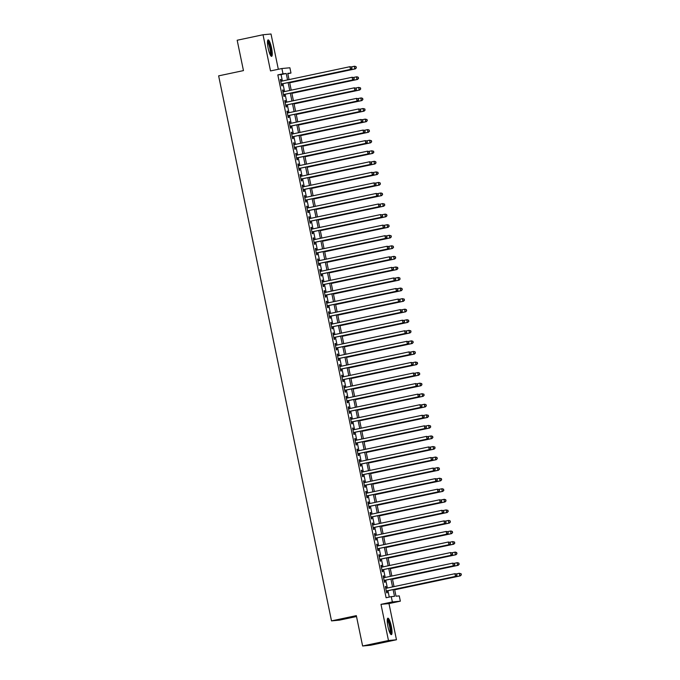 <?xml version="1.0" encoding="UTF-8"?>
<svg xmlns="http://www.w3.org/2000/svg" width="680" height="680" viewBox="0 0 680 680"><rect width="100%" height="100%" fill="white"/><g stroke="black" fill="none" stroke-linecap="round" stroke-linejoin="round"><path stroke-width="1.02" d="M391.315 626.255A8.415 1.683 78 0 0 387.88 618.179A8.415 1.683 78 0 0 387.94 626.569A8.415 1.683 78 0 0 391.374 634.644A8.415 1.683 78 0 0 391.315 626.255M271.55 47.948A8.415 1.683 78 0 0 268.124 39.882A8.415 1.683 78 0 0 268.183 48.271A8.415 1.683 78 0 0 271.609 56.347A8.415 1.683 78 0 0 271.55 47.948M394.587 589.305L396.015 596.198L399.253 595.892L400.35 601.179L392.36 601.936L391.263 596.658L394.502 596.343L393.108 589.619M388.977 603.585L380.987 604.341L388.475 640.526L362.618 646L370.608 645.244L396.466 639.761L388.977 603.585L400.35 601.179M356.515 616.531L339.499 620.135L331.508 620.891L218.637 75.862L243.457 70.601L237.175 40.239L263.024 34.757L270.521 70.933L281.894 68.527L289.884 67.77L290.981 73.049L287.742 73.355L289.034 79.603M278.324 69.284L271.023 34L263.024 34.757M287.819 73.721L290.981 73.049M388.475 640.526L396.466 639.761M386.274 588.242L385.9 586.457L385.365 586.509L386.673 592.85L387.217 592.798L386.835 590.946M384.089 577.685L383.716 575.892L383.18 575.952L384.489 582.284L385.024 582.233L384.642 580.388M381.897 567.12L381.531 565.335L380.987 565.386L382.304 571.718L382.84 571.667L382.457 569.823M379.712 556.563L379.338 554.769L378.802 554.821L380.111 561.162L380.655 561.111L380.273 559.258M377.527 545.998L377.153 544.212L376.618 544.263L377.927 550.596L378.462 550.545L378.08 548.7M375.334 535.432L374.969 533.647L374.425 533.698L375.743 540.031L376.278 539.979L375.896 538.135M373.15 524.875L372.776 523.082L372.24 523.133L373.55 529.473L374.094 529.423L373.711 527.569M370.966 514.31L370.591 512.524L370.056 512.575L371.365 518.908L371.9 518.857L371.518 517.012M368.773 503.744L368.407 501.959L367.863 502.01L369.18 508.351L369.716 508.291L369.333 506.447M366.588 493.187L366.214 491.394L365.678 491.444L366.988 497.785L367.531 497.735L367.149 495.881M364.403 482.621L364.029 480.837L363.486 480.887L364.803 487.22L365.339 487.169L364.956 485.325M362.21 472.056L361.845 470.271L361.301 470.322L362.618 476.663L363.154 476.612L362.772 474.759M360.026 461.499L359.652 459.706L359.116 459.756L360.425 466.098L360.969 466.046L360.587 464.193M357.841 450.933L357.467 449.148L356.923 449.2L358.241 455.532L358.776 455.481L358.394 453.637M355.649 440.368L355.283 438.583L354.739 438.634L356.056 444.975L356.592 444.924L356.209 443.071M353.464 429.811L353.09 428.017L352.554 428.069L353.863 434.409L354.407 434.358L354.025 432.505M351.279 419.245L350.905 417.46L350.361 417.512L351.679 423.844L352.214 423.793L351.832 421.949M349.087 408.68L348.721 406.895L348.177 406.946L349.495 413.287L350.03 413.236L349.648 411.383M346.902 398.123L346.528 396.329L345.993 396.38L347.301 402.721L347.846 402.671L347.463 400.817M344.717 387.558L344.344 385.773L343.8 385.824L345.117 392.156L345.652 392.105L345.27 390.26M342.524 376.992L342.159 375.207L341.615 375.258L342.924 381.599L343.468 381.548L343.085 379.695M340.34 366.435L339.966 364.642L339.43 364.692L340.74 371.034L341.284 370.982L340.901 369.138M338.147 355.87L337.781 354.084L337.238 354.135L338.555 360.468L339.091 360.417L338.708 358.572M335.962 345.304L335.597 343.519L335.053 343.57L336.362 349.911L336.906 349.86L336.524 348.007M333.778 334.747L333.404 332.953L332.868 333.004L334.177 339.346L334.721 339.295L334.339 337.45M331.585 324.181L331.219 322.397L330.675 322.447L331.993 328.78L332.528 328.729L332.146 326.885M329.4 313.616L329.035 311.831L328.491 311.882L329.8 318.223L330.344 318.172L329.962 316.319M327.216 303.059L326.842 301.265L326.306 301.325L327.615 307.657L328.159 307.606L327.777 305.762M325.023 292.493L324.657 290.708L324.113 290.76L325.431 297.092L325.966 297.041L325.584 295.197M322.839 281.936L322.473 280.143L321.929 280.194L323.238 286.535L323.782 286.484L323.399 284.631M320.654 271.371L320.28 269.586L319.745 269.637L321.053 275.969L321.598 275.918L321.215 274.074M318.461 260.805L318.096 259.021L317.551 259.072L318.869 265.404L319.404 265.353L319.022 263.508M316.276 250.249L315.911 248.455L315.367 248.506L316.676 254.847L317.22 254.796L316.837 252.943M314.092 239.683L313.718 237.898L313.183 237.949L314.491 244.281L315.036 244.23L314.653 242.386M311.899 229.118L311.534 227.332L310.99 227.383L312.307 233.725L312.843 233.665L312.46 231.821M309.714 218.56L309.341 216.767L308.805 216.818L310.114 223.159L310.658 223.108L310.275 221.255M307.53 207.995L307.156 206.21L306.62 206.261L307.929 212.594L308.474 212.543L308.091 210.698M305.337 197.429L304.971 195.644L304.427 195.695L305.745 202.036L306.28 201.986L305.898 200.132M303.152 186.873L302.778 185.079L302.243 185.13L303.552 191.471L304.096 191.42L303.714 189.567M300.968 176.307L300.594 174.522L300.058 174.573L301.368 180.906L301.911 180.855L301.521 179.01M298.775 165.742L298.409 163.956L297.865 164.007L299.183 170.349L299.719 170.297L299.336 168.444M296.591 155.184L296.216 153.391L295.681 153.442L296.99 159.783L297.534 159.732L297.151 157.879M294.406 144.619L294.032 142.834L293.497 142.885L294.805 149.218L295.341 149.167L294.958 147.322M292.213 134.054L291.848 132.269L291.303 132.319L292.621 138.66L293.156 138.609L292.774 136.756M290.028 123.496L289.654 121.703L289.119 121.754L290.428 128.095L290.972 128.044L290.589 126.191M287.844 112.931L287.47 111.146L286.935 111.197L288.243 117.529L288.779 117.478L288.397 115.634M285.651 102.365L285.286 100.581L284.741 100.632L286.059 106.972L286.594 106.922L286.212 105.069M283.466 91.808L283.093 90.015L282.557 90.066L283.866 96.407L284.41 96.356L284.027 94.511M282.387 81.013L281.061 74.596L277.822 74.902L386.096 597.745L391.263 596.658M389.257 597.082L387.94 590.716M387.379 588.013L385.755 580.15M385.195 577.447L383.562 569.585M383.01 566.89L381.378 559.028M380.817 556.325L379.194 548.462M378.632 545.76L377 537.897M376.448 535.202L374.816 527.34M374.255 524.637L372.631 516.774M372.07 514.071L370.438 506.209M369.886 503.514L368.254 495.652M367.693 492.949L366.07 485.087M365.508 482.383L363.876 474.521M363.324 471.827L361.692 463.964M361.131 461.261L359.507 453.398M358.947 450.695L357.315 442.841M356.762 440.138L355.13 432.276M354.569 429.573L352.945 421.71M352.385 419.007L350.752 411.153M350.192 408.45L348.568 400.588M348.007 397.885L346.383 390.023M345.822 387.32L344.19 379.466M343.629 376.762L342.006 368.9M341.445 366.197L339.822 358.334M339.26 355.631L337.628 347.777M337.067 345.075L335.444 337.212M334.883 334.509L333.26 326.647M332.699 323.952L331.067 316.089M330.505 313.387L328.882 305.524M328.321 302.821L326.697 294.958M326.137 292.264L324.504 284.401M323.944 281.699L322.32 273.836M321.759 271.133L320.135 263.271M319.575 260.576L317.942 252.713M317.381 250.01L315.758 242.148M315.197 239.445L313.565 231.582M313.012 228.888L311.38 221.025M310.82 218.323L309.196 210.46M308.635 207.757L307.003 199.894M306.45 197.2L304.819 189.338M304.257 186.635L302.634 178.772M302.073 176.069L300.441 168.215M299.889 165.512L298.256 157.649M297.695 154.946L296.072 147.084M295.511 144.381L293.879 136.527M293.326 133.824L291.695 125.962M291.133 123.258L289.51 115.396M288.949 112.693L287.317 104.839M286.764 102.136L285.132 94.273M284.572 91.57L282.948 83.708M281.282 81.243L280.908 79.458L280.373 79.509L281.681 85.841L282.217 85.791L281.834 83.946M380.987 604.341L392.36 601.936M277.822 74.902L282.99 73.805L281.894 68.527M362.618 646L356.328 615.63L331.508 620.891M289.595 82.305L291.219 90.159M291.779 92.862L293.411 100.725M293.973 103.428L295.596 111.291M296.157 113.994L297.78 121.847M298.341 124.55L299.974 132.413M300.534 135.116L302.158 142.978M302.719 145.673L304.343 153.535M304.903 156.238L306.536 164.101M307.096 166.804L308.72 174.667M309.281 177.361L310.904 185.224M311.466 187.927L313.098 195.789M313.659 198.492L315.282 206.355M315.843 209.049L317.466 216.911M318.027 219.614L319.659 227.477M320.221 230.18L321.844 238.042M322.405 240.737L324.028 248.6M324.589 251.302L326.221 259.165M326.782 261.868L328.406 269.731M328.967 272.425L330.599 280.287M331.151 282.99L332.784 290.853M333.344 293.556L334.968 301.418M335.529 304.113L337.161 311.975M337.714 314.678L339.346 322.541M339.906 325.244L341.53 333.098M342.091 335.801L343.723 343.663M344.275 346.366L345.907 354.229M346.469 356.932L348.092 364.786M348.653 367.489L350.285 375.351M350.837 378.054L352.469 385.917M353.03 388.62L354.654 396.474M355.215 399.177L356.847 407.039M357.399 409.743L359.031 417.605M359.592 420.3L361.216 428.162M361.777 430.865L363.409 438.727M363.962 441.43L365.594 449.293M366.154 451.988L367.778 459.85M368.339 462.553L369.971 470.415M370.524 473.118L372.155 480.981M372.716 483.675L374.34 491.538M374.901 494.241L376.533 502.103M377.085 504.806L378.717 512.669M379.278 515.363L380.902 523.226M381.463 525.929L383.095 533.792M383.656 536.494L385.279 544.357M385.841 547.052L387.464 554.914M388.025 557.617L389.657 565.479M390.218 568.183L391.841 576.045M392.402 578.74L394.026 586.602M287.555 79.917L286.229 73.499L282.99 73.805M392.555 586.917L390.923 579.054M390.363 576.351L388.739 568.488M388.178 565.794L386.546 557.932M385.993 555.229L384.361 547.366M383.8 544.663L382.177 536.8M381.616 534.106L379.984 526.244M379.431 523.54L377.8 515.678M377.238 512.975L375.615 505.121M375.054 502.418L373.422 494.555M372.87 491.852L371.238 483.99M370.676 481.287L369.053 473.433M368.492 470.73L366.86 462.867M366.308 460.164L364.675 452.302M364.115 449.599L362.491 441.745M361.93 439.042L360.298 431.179M359.745 428.476L358.113 420.614M357.552 417.92L355.929 410.057M355.368 407.354L353.736 399.491M353.183 396.788L351.551 388.926M350.99 386.231L349.367 378.369M348.806 375.666L347.174 367.803M346.613 365.1L344.99 357.238M344.428 354.543L342.805 346.681M342.244 343.978L340.612 336.115M340.051 333.412L338.427 325.55M337.866 322.856L336.243 314.993M335.682 312.29L334.05 304.427M333.489 301.725L331.865 293.862M331.304 291.168L329.681 283.305M329.12 280.602L327.488 272.74M326.927 270.036L325.303 262.174M324.743 259.479L323.119 251.617M322.558 248.914L320.926 241.051M320.365 238.349L318.741 230.495M318.18 227.792L316.557 219.929M315.996 217.226L314.364 209.363M313.803 206.66L312.179 198.806M311.618 196.103L309.995 188.241M309.434 185.538L307.802 177.675M307.241 174.972L305.618 167.119M305.056 164.416L303.425 156.553M302.872 153.85L301.24 145.987M300.679 143.293L299.055 135.43M298.495 132.727L296.863 124.865M296.31 122.162L294.678 114.299M294.117 111.605L292.493 103.742M291.933 101.04L290.3 93.177M289.748 90.474L288.116 82.611M281.061 74.596L286.229 73.499M280.381 79.569L280.908 79.458M282.565 90.134L283.093 90.015M284.758 100.691L285.286 100.581M286.943 111.256L287.47 111.146M289.127 121.822L289.654 121.703M291.32 132.379L291.848 132.269M293.505 142.944L294.032 142.834M295.69 153.501L296.216 153.391M297.882 164.067L298.409 163.956M300.067 174.632L300.594 174.522M302.251 185.19L302.778 185.079M304.445 195.755L304.971 195.644M306.629 206.32L307.156 206.21M308.813 216.877L309.341 216.767M311.006 227.443L311.534 227.332M313.191 238.008L313.718 237.898M315.375 248.565L315.911 248.455M317.569 259.131L318.096 259.021M319.753 269.697L320.28 269.586M321.938 280.253L322.473 280.143M324.13 290.819L324.657 290.708M326.315 301.385L326.842 301.265M328.508 311.942L329.035 311.831M330.692 322.507L331.219 322.397M332.877 333.072L333.404 332.953M335.07 343.629L335.597 343.519M337.254 354.195L337.781 354.084M339.439 364.76L339.966 364.642M341.632 375.317L342.159 375.207M343.817 385.883L344.344 385.773M346.001 396.449L346.528 396.329M348.194 407.005L348.721 406.895M350.378 417.571L350.905 417.46M352.563 428.128L353.09 428.017M354.756 438.693L355.283 438.583M356.94 449.259L357.467 449.148M359.125 459.816L359.652 459.706M361.318 470.381L361.845 470.271M363.502 480.947L364.029 480.837M365.687 491.504L366.214 491.394M367.88 502.069L368.407 501.959M370.065 512.635L370.591 512.524M372.249 523.192L372.776 523.082M374.442 533.758L374.969 533.647M376.626 544.323L377.153 544.212M378.811 554.88L379.338 554.769M381.004 565.446L381.531 565.335M383.188 576.011L383.716 575.892M385.373 586.568L385.9 586.457M281.308 84.056L351.024 69.284L281.299 83.997M351.832 68.246L350.489 69.334L349.936 66.7L351.824 67.167L351.832 68.246L351.824 67.167M280.755 81.353L349.936 66.7L351.611 67.192M351.024 69.284L352.045 68.221M289.697 82.781L355.351 68.876L354.807 68.927L354.263 66.283L351.22 66.929M289.68 82.722L354.807 68.927L356.363 67.813L355.929 66.776L356.15 67.838M355.929 66.776L354.798 66.232L356.15 66.759M356.363 67.813L355.351 68.876M267.529 41.157A7.285 1.454 -102 0 1 270.495 48.144A7.285 1.454 -102 0 1 270.555 55.411M270.19 54.74A6.74 1.351 78 0 0 269.875 48.271A6.74 1.351 78 0 0 267.478 41.922M271.116 56.142A8.364 1.674 78 0 0 270.716 48.127A8.364 1.674 78 0 0 267.75 40.264M387.294 619.463A7.285 1.454 -102 0 1 389.81 624.538A7.285 1.454 -102 0 1 390.804 632.689A7.285 1.454 -102 0 1 390.311 633.709M389.954 633.038A6.74 1.351 78 0 0 390.142 632.349A6.74 1.351 78 0 0 389.411 625.558A6.74 1.351 78 0 0 387.234 620.219M390.873 634.44A8.364 1.674 78 0 0 391.102 633.598A8.364 1.674 78 0 0 390.201 625.192A8.364 1.674 78 0 0 387.506 618.562M283.5 94.622L353.217 79.849L283.483 94.562M354.017 78.812L352.673 79.9L352.129 77.257L354.017 77.733L354.017 78.812L354.017 77.733M282.94 91.919L352.129 77.257L353.796 77.749M353.217 79.849L354.238 78.786M285.685 105.179L355.402 90.415L285.676 105.12M356.201 89.369L354.866 90.466L354.314 87.822L356.201 88.29L356.201 89.369L356.201 88.29M285.124 102.484L354.314 87.822L355.988 88.315M355.402 90.415L356.422 89.352M287.87 115.744L357.587 100.972L287.861 115.685M358.394 99.934L357.051 101.022L356.507 98.388L358.385 98.855L358.394 99.934L358.385 98.855M287.317 113.041L356.507 98.388L358.173 98.88M357.587 100.972L358.606 99.909M290.062 126.31L359.779 111.537L290.046 126.251M360.578 110.492L359.236 111.588L358.692 108.944L360.578 109.42L360.578 110.492L360.578 109.42M289.501 123.607L358.692 108.944L360.357 109.438M359.779 111.537L360.8 110.474M291.881 93.347L357.536 79.441L356.991 79.492L356.447 76.849L353.404 77.495M291.865 93.287L356.991 79.492L358.555 78.378L358.122 77.341L358.334 78.395M358.122 77.341L356.991 76.797L358.334 77.325M358.555 78.378L357.536 79.441M294.066 103.912L359.72 89.998L359.184 90.049L358.632 87.414L355.589 88.06M294.058 103.853L359.184 90.049L360.74 88.935L360.306 87.907L360.527 88.961M360.306 87.907L358.632 87.414L360.519 87.882M360.74 88.935L359.72 89.998M296.259 114.469L361.913 100.564L361.369 100.615L360.825 97.971L357.782 98.617M296.242 114.41L361.369 100.615L362.925 99.501L362.491 98.464L362.712 99.526M362.491 98.464L361.361 97.92L362.712 98.447M362.925 99.501L361.913 100.564M298.444 125.035L364.098 111.129L363.553 111.18L363.01 108.536L359.966 109.182M298.426 124.975L363.553 111.18L365.118 110.067L364.684 109.029L364.897 110.083M364.684 109.029L363.01 108.536L364.897 109.004M365.118 110.067L364.098 111.129M292.247 136.867L361.964 122.103L292.238 136.807M362.763 121.057L361.428 122.154L360.876 119.51L362.763 119.978L362.763 121.057L362.763 119.978M291.686 134.172L360.876 119.51L362.55 120.003M361.964 122.103L362.984 121.04M300.628 135.601L366.282 121.686L365.747 121.737L365.194 119.102L362.151 119.748M300.62 135.541L365.747 121.737L367.302 120.623L366.868 119.595L367.089 120.649M366.868 119.595L365.194 119.102L367.081 119.569M367.302 120.623L366.282 121.686M294.431 147.432L364.149 132.659L294.423 147.373M364.956 131.623L363.613 132.71L363.069 130.076L364.947 130.543L364.956 131.623L364.947 130.543M293.879 144.73L363.069 130.076L364.735 130.569M364.149 132.659L365.168 131.597M302.821 146.157L368.475 132.251L367.931 132.303L367.387 129.659L364.344 130.305M302.804 146.098L367.931 132.303L369.486 131.189L369.053 130.152L369.274 131.206M369.053 130.152L367.923 129.608L369.274 130.135M369.486 131.189L368.475 132.251M296.625 157.998L366.341 143.225L296.607 157.93M367.14 142.18L365.798 143.276L365.253 140.632L367.14 141.108L367.14 142.18L367.14 141.108M296.063 155.295L365.253 140.632L366.92 141.125M366.341 143.225L367.361 142.162M305.005 156.723L370.659 142.817L370.115 142.868L369.572 140.225L366.528 140.87M304.997 156.663L370.115 142.868L371.679 141.755L371.246 140.718L371.458 141.772M371.246 140.718L369.572 140.225L371.458 140.692M371.679 141.755L370.659 142.817M298.809 168.555L368.526 153.791L298.8 168.495M369.325 152.745L367.99 153.841L367.438 151.198L369.325 151.666L369.325 152.745L369.325 151.666M298.248 165.852L367.438 151.198L369.113 151.691M368.526 153.791L369.546 152.728M307.19 167.288L372.844 153.374L372.308 153.425L371.756 150.79L368.713 151.436M307.181 167.229L372.308 153.425L373.864 152.311L373.43 151.283L373.651 152.337M373.43 151.283L371.756 150.79L373.643 151.257M373.864 152.311L372.844 153.374M300.993 179.12L370.71 164.347L300.985 179.061M371.518 163.31L370.175 164.398L369.631 161.763L371.518 162.231L371.518 163.31L371.518 162.231M300.441 176.418L369.631 161.763L371.297 162.248M370.71 164.347L371.73 163.285M309.383 177.845L375.037 163.94L374.493 163.99L373.949 161.347L370.906 161.993M309.366 177.786L374.493 163.99L376.048 162.877L375.615 161.84L375.836 162.894M375.615 161.84L374.484 161.296L375.836 161.823M376.048 162.877L375.037 163.94M303.186 189.686L372.903 174.913L303.17 189.618M373.702 173.868L372.359 174.964L371.815 172.32L373.702 172.796L373.702 173.868L373.702 172.796M302.625 186.983L371.815 172.32L373.481 172.814M372.903 174.913L373.923 173.85M311.567 188.411L377.221 174.505L376.677 174.556L376.133 171.912L373.091 172.558M311.559 188.351L376.677 174.556L378.241 173.442L377.808 172.406L378.021 173.459M377.808 172.406L376.133 171.912L378.021 172.38M378.241 173.442L377.221 174.505M305.371 200.243L375.088 185.478L305.363 200.183M375.896 184.433L374.552 185.53L374 182.886L375.887 183.353L375.896 184.433L375.887 183.353M304.81 197.54L374 182.886L375.675 183.379M375.088 185.478L376.108 184.416M313.752 198.976L379.406 185.062L378.87 185.113L378.318 182.478L375.275 183.115M313.743 198.917L378.87 185.113L380.426 183.999L379.993 182.963L380.214 184.025M379.993 182.963L378.862 182.427L380.205 182.945M380.426 183.999L379.406 185.062M307.555 210.808L377.273 196.035L307.547 210.749M378.08 194.998L376.737 196.087L376.193 193.452L378.08 193.919L378.08 194.998L378.08 193.919M307.003 208.106L376.193 193.452L377.859 193.936M377.273 196.035L378.293 194.973M315.945 209.533L381.599 195.627L381.055 195.679L380.511 193.035L377.468 193.681M315.928 209.474L381.055 195.679L382.611 194.565L382.177 193.528L382.398 194.582M382.177 193.528L381.046 192.984L382.398 193.511M382.611 194.565L381.599 195.627M309.749 221.374L379.466 206.601L309.731 221.306M380.264 205.555L378.921 206.652L378.377 204.008L380.264 204.484L380.264 205.555L380.264 204.484M309.188 218.671L378.377 204.008L380.043 204.501M379.466 206.601L380.486 205.538M318.129 220.099L383.784 206.193L383.24 206.244L382.695 203.6L379.652 204.246M318.121 220.04L383.24 206.244L384.803 205.131L384.37 204.094L384.582 205.147M384.37 204.094L382.695 203.6L384.582 204.068M384.803 205.131L383.784 206.193M311.933 231.931L381.65 217.158L311.925 231.871M382.457 216.121L381.115 217.218L380.562 214.574L382.449 215.042L382.457 216.121L382.449 215.042M311.372 229.228L380.562 214.574L382.236 215.067M381.65 217.158L382.67 216.104M320.314 230.665L385.968 216.75L385.433 216.801L384.88 214.166L381.837 214.804M320.305 230.597L385.433 216.801L386.988 215.688L386.554 214.65L386.775 215.713M386.554 214.65L385.424 214.115L386.767 214.633M386.988 215.688L385.968 216.75M314.118 242.496L383.834 227.724L314.109 242.437M384.642 226.686L383.299 227.775L382.755 225.139L384.642 225.607L384.642 226.686L384.642 225.607M313.565 239.793L382.755 225.139L384.421 225.624M383.834 227.724L384.854 226.661M322.507 241.222L388.161 227.315L387.617 227.367L387.073 224.723L384.03 225.369M322.49 241.162L387.617 227.367L389.173 226.253L388.739 225.216L388.96 226.27M388.739 225.216L387.608 224.672L388.96 225.199M389.173 226.253L388.161 227.315M316.31 253.053L386.027 238.289L316.293 252.994M386.826 237.244L385.483 238.34L384.94 235.697L386.826 236.173L386.826 237.244L386.826 236.173M315.75 250.359L384.94 235.697L386.605 236.19M386.027 238.289L387.048 237.226M324.692 251.787L390.346 237.873L389.801 237.932L389.257 235.288L386.214 235.934M324.683 251.727L389.801 237.932L391.365 236.819L390.932 235.781L391.144 236.835M390.932 235.781L389.257 235.288L391.144 235.756M391.365 236.819L390.346 237.873M318.495 263.619L388.212 248.846L318.486 263.56M389.019 247.809L387.676 248.897L387.124 246.262L389.011 246.729L389.019 247.809L389.011 246.729M317.934 260.916L387.124 246.262L388.798 246.755M388.212 248.846L389.232 247.792M326.876 262.352L392.53 248.438L391.995 248.489L391.442 245.854L388.399 246.492M326.868 262.284L391.995 248.489L393.55 247.375L393.116 246.338L393.337 247.401M393.116 246.338L391.986 245.794L393.329 246.322M393.55 247.375L392.53 248.438M320.688 274.185L390.397 259.411L320.671 274.125M391.204 258.375L389.861 259.462L389.317 256.819L391.204 257.295L391.204 258.375L391.204 257.295M320.127 271.481L389.317 256.819L390.983 257.312M390.397 259.411L391.416 258.349M329.069 272.909L394.723 259.003L394.179 259.054L393.635 256.411L390.592 257.057M329.052 272.85L394.179 259.054L395.734 257.941L395.301 256.904L395.522 257.958M395.301 256.904L394.171 256.36L395.522 256.887M395.734 257.941L394.723 259.003M322.873 284.741L392.589 269.977L322.856 284.682M393.388 268.931L392.046 270.028L391.501 267.385L393.388 267.861L393.388 268.931L393.388 267.861M322.311 282.047L391.501 267.385L393.176 267.877M392.589 269.977L393.609 268.914M331.253 283.475L396.907 269.56L396.363 269.611L395.82 266.976L392.776 267.623M331.245 283.416L396.363 269.611L397.927 268.506L397.494 267.469L397.707 268.524M397.494 267.469L395.82 266.976L397.707 267.444M397.927 268.506L396.907 269.56M325.057 295.307L394.774 280.534L325.048 295.248M395.582 279.497L394.238 280.585L393.686 277.95L395.573 278.418L395.582 279.497L395.573 278.418M324.496 292.604L393.686 277.95L395.361 278.443M394.774 280.534L395.794 279.48M333.438 294.041L399.092 280.126L398.556 280.177L398.004 277.534L394.961 278.179M333.429 293.973L398.556 280.177L400.112 279.063L399.678 278.026L399.899 279.089M399.678 278.026L398.548 277.482L399.891 278.01M400.112 279.063L399.092 280.126M327.25 305.873L396.967 291.1L327.233 305.813M397.766 290.062L396.423 291.15L395.879 288.507L397.766 288.983L397.766 290.062L397.766 288.983M326.689 303.17L395.879 288.507L397.545 289M396.967 291.1L397.978 290.037M335.631 304.598L401.285 290.692L400.741 290.743L400.197 288.099L397.154 288.745M335.614 304.538L400.741 290.743L402.305 289.629L401.863 288.592L402.084 289.646M401.863 288.592L400.732 288.048L402.084 288.575M402.305 289.629L401.285 290.692M329.434 316.429L399.151 301.665L329.418 316.37M399.95 300.62L398.607 301.716L398.063 299.072L399.95 299.548L399.95 300.62L399.95 299.548M328.874 313.735L398.063 299.072L399.738 299.565M399.151 301.665L400.171 300.602M337.815 315.163L403.469 301.249L402.934 301.3L402.381 298.664L399.339 299.31M337.807 315.103L402.934 301.3L404.49 300.195L404.056 299.157L404.269 300.212M404.056 299.157L402.381 298.664L404.269 299.132M404.49 300.195L403.469 301.249M331.619 326.995L401.336 312.222L331.611 326.935M402.144 311.185L400.8 312.273L400.248 309.638L402.135 310.106L402.144 311.185L402.135 310.106M331.058 324.292L400.248 309.638L401.923 310.131M401.336 312.222L402.356 311.159M340 325.72L405.654 311.814L405.118 311.865L404.575 309.221L401.523 309.868M339.991 325.661L405.118 311.865L406.674 310.751L406.24 309.714L406.462 310.777M406.24 309.714L405.11 309.171L406.453 309.697M406.674 310.751L405.654 311.814M333.812 337.56L403.529 322.787L333.795 337.501M404.328 321.75L402.985 322.839L402.441 320.195L404.328 320.671L404.328 321.75L404.328 320.671M333.251 334.857L402.441 320.195L404.107 320.688M403.529 322.787L404.541 321.725M342.193 336.286L407.847 322.379L407.303 322.43L406.759 319.787L403.716 320.433M342.176 336.226L407.303 322.43L408.867 321.317L408.425 320.28L408.646 321.334M408.425 320.28L407.295 319.736L408.646 320.263M408.867 321.317L407.847 322.379M335.997 348.118L405.714 333.353L335.979 348.058M406.512 332.308L405.17 333.404L404.625 330.76L406.512 331.236L406.512 332.308L406.512 331.236M335.435 345.423L404.625 330.76L406.3 331.253M405.714 333.353L406.733 332.291M338.181 358.683L407.898 343.91L338.173 358.624M408.705 342.873L407.363 343.961L406.81 341.326L408.697 341.793L408.705 342.873L408.697 341.793M337.62 355.98L406.81 341.326L408.484 341.819M407.898 343.91L408.918 342.848M340.374 369.249L410.091 354.475L340.357 369.189M410.89 353.43L409.547 354.526L409.003 351.883L410.89 352.359L410.89 353.43L410.89 352.359M339.813 366.546L409.003 351.883L410.669 352.376M410.091 354.475L411.102 353.413M344.377 346.851L410.031 332.936L409.496 332.988L408.944 330.352L405.9 330.999M344.369 346.791L409.496 332.988L411.051 331.874L410.618 330.846L410.83 331.899M410.618 330.846L408.944 330.352L410.83 330.82M411.051 331.874L410.031 332.936M346.562 357.408L412.216 343.502L411.68 343.553L411.137 340.909L408.085 341.555M346.553 357.349L411.68 343.553L413.236 342.44L412.802 341.402L413.024 342.465M412.802 341.402L411.672 340.858L413.015 341.385M413.236 342.44L412.216 343.502M348.755 367.974L414.409 354.067L413.865 354.118L413.321 351.475L410.278 352.121M348.738 367.914L413.865 354.118L415.429 353.005L414.987 351.968L415.208 353.022M414.987 351.968L413.856 351.424L415.208 351.951M415.429 353.005L414.409 354.067M342.558 379.805L412.275 365.041L342.541 379.746M413.075 363.995L411.731 365.092L411.188 362.449L413.075 362.916L413.075 363.995L413.075 362.916M341.998 377.111L411.188 362.449L412.862 362.942M412.275 365.041L413.296 363.978M350.94 378.539L416.594 364.625L416.058 364.675L415.505 362.041L412.462 362.686M350.931 378.479L416.058 364.675L417.613 363.562L417.18 362.534L417.392 363.587M417.18 362.534L415.505 362.041L417.392 362.508M417.613 363.562L416.594 364.625M344.743 390.371L414.46 375.598L344.734 390.311M415.267 374.561L413.925 375.649L413.372 373.014L415.259 373.481L415.267 374.561L415.259 373.481M344.182 387.668L413.372 373.014L415.046 373.507M414.46 375.598L415.48 374.536M353.132 389.096L418.778 375.19L418.243 375.241L417.699 372.598L414.647 373.243M353.115 389.036L418.243 375.241L419.798 374.127L419.365 373.091L419.585 374.153M419.365 373.091L418.234 372.546L419.585 373.074M419.798 374.127L418.778 375.19M346.936 400.936L416.653 386.163L346.919 400.877M417.452 385.118L416.109 386.214L415.565 383.571L417.452 384.047L417.452 385.118L417.452 384.047M346.375 398.233L415.565 383.571L417.231 384.064M416.653 386.163L417.664 385.101M355.317 399.661L420.971 385.755L420.427 385.806L419.883 383.163L416.84 383.809M355.3 399.602L420.427 385.806L421.991 384.693L421.549 383.656L421.77 384.71M421.549 383.656L419.883 383.163L421.77 383.63M421.991 384.693L420.971 385.755M349.12 411.493L418.837 396.729L349.103 411.434M419.637 395.683L418.293 396.78L417.75 394.137L419.637 394.604L419.637 395.683L419.637 394.604M348.559 408.799L417.75 394.137L419.424 394.629M418.837 396.729L419.857 395.666M357.501 410.227L423.155 396.312L422.62 396.363L422.067 393.728L419.024 394.375M357.493 410.168L422.62 396.363L424.175 395.25L423.742 394.221L423.963 395.275M423.742 394.221L422.067 393.728L423.954 394.196M424.175 395.25L423.155 396.312M351.305 422.059L421.022 407.286L351.296 422M421.829 406.249L420.486 407.337L419.934 404.702L421.821 405.17L421.829 406.249L421.821 405.17M350.744 419.356L419.934 404.702L421.608 405.195M421.022 407.286L422.042 406.224M359.695 420.784L425.34 406.878L424.804 406.929L424.26 404.286L421.209 404.931M359.677 420.725L424.804 406.929L426.36 405.815L425.926 404.778L426.148 405.832M425.926 404.778L424.796 404.234L426.148 404.762M426.36 405.815L425.34 406.878M353.498 432.625L423.215 417.851L353.481 432.556M424.014 416.806L422.671 417.902L422.127 415.259L424.014 415.735L424.014 416.806L424.014 415.735M352.937 429.921L422.127 415.259L423.793 415.752M423.215 417.851L424.226 416.789M361.879 431.35L427.533 417.444L426.989 417.495L426.445 414.851L423.402 415.497M361.862 431.29L426.989 417.495L428.553 416.381L428.111 415.344L428.332 416.398M428.111 415.344L426.445 414.851L428.332 415.319M428.553 416.381L427.533 417.444M355.683 443.181L425.399 428.417L355.666 443.122M426.199 427.372L424.855 428.468L424.311 425.825L426.199 426.292L426.199 427.372L426.199 426.292M355.122 440.478L424.311 425.825L425.986 426.317M425.399 428.417L426.42 427.354M364.063 441.915L429.717 428L429.182 428.051L428.629 425.416L425.587 426.054M364.055 441.856L429.182 428.051L430.738 426.938L430.304 425.909L430.525 426.964M430.304 425.909L428.629 425.416L430.517 425.884M430.738 426.938L429.717 428M357.867 453.747L427.584 438.974L357.858 453.688M428.392 437.937L427.048 439.025L426.496 436.39L428.383 436.858L428.392 437.937L428.383 436.858M357.315 451.044L426.496 436.39L428.171 436.875M427.584 438.974L428.604 437.912M366.256 452.472L431.902 438.566L431.366 438.617L430.822 435.973L427.779 436.619M366.24 452.412L431.366 438.617L432.922 437.504L432.488 436.466L432.709 437.521M432.488 436.466L431.358 435.923L432.709 436.45M432.922 437.504L431.902 438.566M360.06 464.312L429.777 449.539L360.043 464.244M430.576 448.494L429.233 449.59L428.689 446.947L430.576 447.423L430.576 448.494L430.576 447.423M359.499 461.61L428.689 446.947L430.355 447.44M429.777 449.539L430.788 448.477M368.441 463.037L434.095 449.131L433.551 449.183L433.007 446.539L429.964 447.185M368.424 462.978L433.551 449.183L435.115 448.069L434.673 447.032L434.894 448.086M434.673 447.032L433.007 446.539L434.894 447.006M435.115 448.069L434.095 449.131M362.245 474.869L431.962 460.105L362.236 474.81M432.76 459.06L431.418 460.156L430.874 457.512L432.76 457.98L432.76 459.06L432.76 457.98M361.683 472.166L430.874 457.512L432.548 458.006M431.962 460.105L432.981 459.042M370.625 473.603L436.279 459.688L435.744 459.739L435.192 457.104L432.149 457.742M370.617 473.543L435.744 459.739L437.3 458.626L436.866 457.589L437.087 458.651M436.866 457.589L435.736 457.054L437.079 457.572M437.3 458.626L436.279 459.688M364.429 485.435L434.146 470.662L364.421 485.375M434.953 469.625L433.611 470.713L433.058 468.078L434.945 468.546L434.953 469.625L434.945 468.546M363.876 482.732L433.058 468.078L434.732 468.562M434.146 470.662L435.166 469.6M372.819 484.16L438.464 470.254L437.929 470.305L437.385 467.662L434.341 468.308M372.801 484.1L437.929 470.305L439.484 469.192L439.05 468.154L439.271 469.208M439.05 468.154L437.92 467.611L439.271 468.137M439.484 469.192L438.464 470.254M366.622 496L436.339 481.227L366.605 495.933M437.138 480.182L435.795 481.279L435.251 478.635L437.138 479.111L437.138 480.182L437.138 479.111M366.061 493.298L435.251 478.635L436.917 479.128M436.339 481.227L437.35 480.165M375.003 494.725L440.657 480.819L440.113 480.87L439.569 478.227L436.526 478.873M374.986 494.666L440.113 480.87L441.677 479.757L441.243 478.72L441.456 479.774M441.243 478.72L439.569 478.227L441.456 478.694M441.677 479.757L440.657 480.819M368.806 506.558L438.523 491.785L368.798 506.498M439.322 490.748L437.979 491.844L437.435 489.2L439.322 489.668L439.322 490.748L439.322 489.668M368.245 503.854L437.435 489.2L439.11 489.693M438.523 491.785L439.543 490.731M377.188 505.291L442.841 491.377L442.306 491.427L441.754 488.792L438.71 489.43M377.179 505.223L442.306 491.427L443.862 490.314L443.428 489.277L443.649 490.339M443.428 489.277L442.298 488.741L443.64 489.26M443.862 490.314L442.841 491.377M370.991 517.123L440.708 502.35L370.982 517.063M441.515 501.313L440.173 502.401L439.62 499.766L441.507 500.233L441.515 501.313L441.507 500.233M370.438 514.42L439.62 499.766L441.294 500.25M440.708 502.35L441.728 501.287M379.38 515.848L445.035 501.942L444.49 501.993L443.946 499.35L440.904 499.995M379.363 515.788L444.49 501.993L446.046 500.879L445.613 499.842L445.833 500.896M445.613 499.842L444.482 499.298L445.833 499.825M446.046 500.879L445.035 501.942M373.184 527.68L442.901 512.915L373.167 527.62M443.7 511.87L442.357 512.966L441.813 510.323L443.7 510.799L443.7 511.87L443.7 510.799M372.623 524.986L441.813 510.323L443.479 510.816M442.901 512.915L443.912 511.853M381.565 526.413L447.219 512.499L446.675 512.558L446.131 509.915L443.088 510.561M381.548 526.354L446.675 512.558L448.239 511.445L447.805 510.408L448.018 511.462M447.805 510.408L446.131 509.915L448.018 510.383M448.239 511.445L447.219 512.499M375.368 538.245L445.085 523.472L375.36 538.186M445.885 522.435L444.541 523.524L443.998 520.888L445.885 521.356L445.885 522.435L445.885 521.356M374.808 535.542L443.998 520.888L445.672 521.381M445.085 523.472L446.106 522.418M383.75 536.979L449.404 523.064L448.868 523.115L448.315 520.481L445.272 521.118M383.741 536.911L448.868 523.115L450.423 522.002L449.99 520.965L450.211 522.027M449.99 520.965L448.86 520.421L450.202 520.948M450.423 522.002L449.404 523.064M377.553 548.811L447.27 534.038L377.545 548.751M448.077 533.001L446.735 534.089L446.19 531.446L448.069 531.921L448.077 533.001L448.069 531.921M377 546.108L446.19 531.446L447.856 531.938M447.27 534.038L448.29 532.976M385.942 547.536L451.596 533.63L451.052 533.681L450.508 531.038L447.465 531.683M385.925 547.476L451.052 533.681L452.608 532.567L452.175 531.531L452.396 532.585M452.175 531.531L451.044 530.986L452.396 531.513M452.608 532.567L451.596 533.63M379.746 559.368L449.463 544.604L379.729 559.308M450.262 543.558L448.919 544.654L448.375 542.011L450.262 542.487L450.262 543.558L450.262 542.487M379.185 556.673L448.375 542.011L450.041 542.504M449.463 544.604L450.483 543.541M388.127 558.101L453.781 544.187L453.237 544.238L452.693 541.603L449.65 542.249M388.11 558.042L453.237 544.238L454.801 543.133L454.367 542.096L454.58 543.15M454.367 542.096L452.693 541.603L454.58 542.071M454.801 543.133L453.781 544.187M381.93 569.933L451.647 555.16L381.922 569.874M452.446 554.123L451.112 555.212L450.56 552.577L452.446 553.044L452.446 554.123L452.446 553.044M381.37 567.231L450.56 552.577L452.234 553.069M451.647 555.16L452.667 554.106M390.311 568.667L455.965 554.752L455.43 554.803L454.877 552.16L451.835 552.806M390.303 568.599L455.43 554.803L456.986 553.69L456.552 552.653L456.773 553.715M456.552 552.653L455.421 552.109L456.764 552.636M456.986 553.69L455.965 554.752M384.115 580.499L453.832 565.726L384.106 580.439M454.639 564.689L453.296 565.777L452.752 563.134L454.631 563.61L454.639 564.689L454.631 563.61M383.562 577.796L452.752 563.134L454.418 563.626M453.832 565.726L454.852 564.663M392.504 579.224L458.159 565.318L457.614 565.369L457.07 562.726L454.027 563.371M392.488 579.164L457.614 565.369L459.17 564.255L458.737 563.218L458.958 564.273M458.737 563.218L457.606 562.674L458.958 563.202M459.17 564.255L458.159 565.318M386.308 591.056L456.025 576.292L386.291 590.996M456.824 575.246L455.481 576.342L454.937 573.699L456.824 574.175L456.824 575.246L456.824 574.175M385.747 588.361L454.937 573.699L456.603 574.192M456.025 576.292L457.045 575.229M394.689 589.789L460.343 575.875L459.799 575.926L459.255 573.291L456.212 573.937M394.68 589.73L459.799 575.926L461.363 574.821L460.929 573.784L461.142 574.838M460.929 573.784L459.255 573.291L461.142 573.759M461.363 574.821L460.343 575.875"/></g></svg>
